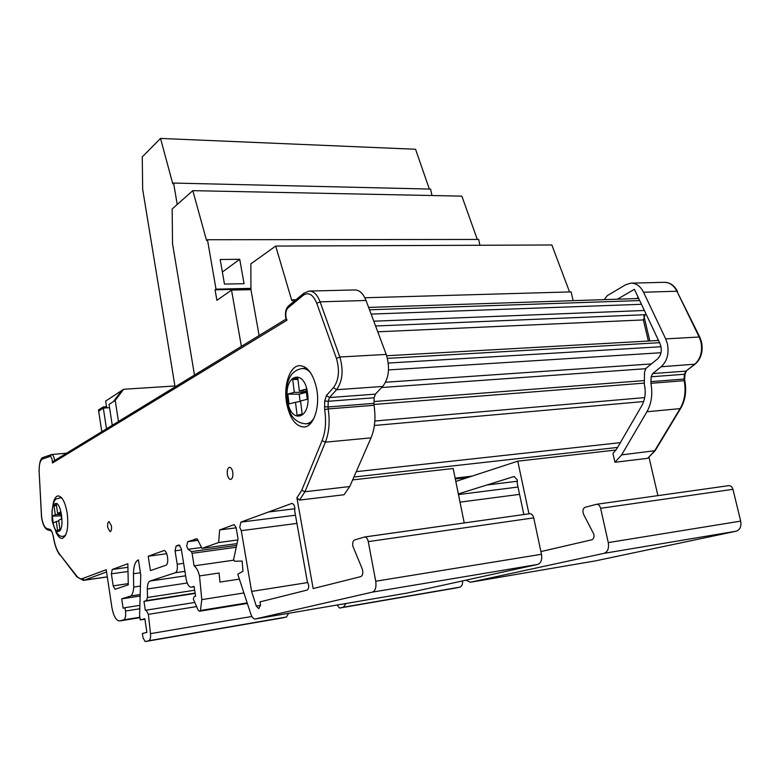 <?xml version="1.0" encoding="UTF-8"?>
<svg xmlns="http://www.w3.org/2000/svg" width="780" height="780" viewBox="0 0 780 780"><rect width="100%" height="100%" fill="white"/><g stroke="black" fill="none" stroke-linecap="round" stroke-linejoin="round"><path stroke-width="1.17" d="M304.99 368.345L304.736 366.941M286.104 387.163L286.709 386.851M174.915 385.973L123.62 389.269L115.216 400.403L118.472 421.493M109.551 407.677L103.331 408.125L99.118 410.865L98.494 409.958L103.262 406.916L106.519 406.682L105.661 401.095L123.62 389.269M103.331 408.125L106.489 428.815M98.494 409.958L101.79 431.681M115.216 400.403L109.054 404.41L112.261 425.285M106.519 406.682L107.328 407.843M113.412 401.573L121.797 390.458M477.292 239.46L461.877 196.141L192.816 190.661L206.544 240.474L207.47 239.733L478.666 239.45L479.915 245.261M569.566 291.944L551.85 244.978L275.691 246.07L250.848 263.845L250.955 289.653L259.116 335.546M250.955 289.653L231.533 290.101L241.381 346.388M231.533 290.101L216.889 300.329L215.075 289.819L250.945 289M194.483 375.043L172.517 243.662L172.175 208.952L192.816 190.661M239.733 259.311L220.184 259.496L224.464 284.086L244.052 283.676L239.733 259.311L222.368 272.044M207.47 239.733L216.001 289.156L250.945 288.366M215.075 289.819L216.001 289.156M573.105 300.661L571.126 291.895L364.845 297.765M275.691 246.07L291.779 300.514L292.9 299.803L293.299 301.967M296.02 299.715L292.9 299.803M175.071 386.909L142.662 189.267L142.272 156.897L160.524 138.43L172.78 183.807L173.599 183.056L177.216 204.487M160.524 138.43L415.555 149.263L429.351 189.053M431.954 195.526L430.609 189.082L173.599 183.056M646.113 314.165L645.148 314.701L643.383 319.927L648.365 341.026M309.709 291.047L354.695 289.945C359.385 289.877 363.168 293.387 366.025 300.476L386.227 354.422C390.136 367.507 388.976 378.183 382.726 386.451L375.385 394.134L374.127 397.79L374.01 405.288L328.175 408.925C330.057 421.493 329.131 432.578 325.387 442.172L304.951 491.751L299.481 500.097L296.897 497.835L301.743 490.259L322.081 440.651C325.552 431.681 326.41 421.337 324.656 409.607L324.685 400.988L326.469 395.44L333.538 387.592C338.881 380.075 339.846 370.373 336.443 358.469L316.768 303.293C313.072 294.43 308.568 291.759 303.254 295.288L287.995 307.885C286.075 309.884 285.402 313.014 285.987 317.275L286.933 320.239L285.685 317.645C284.953 312.448 285.889 308.548 288.502 305.935M55.663 531.346C57.632 536.104 59.777 538.463 62.108 538.424C66.973 536.289 68.689 527.982 67.255 513.513C65.286 502.281 62.234 496.411 58.12 495.885C55.77 496.236 54.064 499.024 53.03 504.241M286.728 403.689C289.975 418.704 295.727 426.485 303.976 427.04C313.55 426.894 320.307 407.014 316.641 388.723C313.238 373.727 307.515 366.034 299.452 365.644C289.663 365.947 283.218 385.788 286.728 403.689M111.433 525.847C111.784 529.25 111.335 531.2 110.078 531.716L107.728 527.485C107.377 524.101 107.825 522.142 109.073 521.625L111.433 525.847M232.752 472.183C233.21 476.346 232.508 478.764 230.646 479.447C229.115 479.31 228.033 477.691 227.389 474.562C226.931 470.408 227.633 468 229.495 467.317C231.016 467.435 232.099 469.063 232.752 472.183M240.893 522.122L291.935 503.402C294.235 504.221 295.152 506.727 294.694 510.91L307.33 581.685C309.241 585.468 309.182 588.266 307.144 590.06L259.974 601.907L260.51 605.046L258.755 608.644L256.288 606.079L251.618 591.425L241.274 530.663L239.733 527.28L240.893 522.122L295.464 515.219M237.793 539.965L218.663 542.529L219.599 529.961L234.175 524.618L236.116 527.543L238.036 538.873L233.581 559.66L234.585 561.23L242.151 561.064L242.96 571.243L237.764 574.207L250.877 614.192C252.047 617.37 253.481 618.979 255.187 619.008L372.382 592.127C375.394 590.831 376.516 587.194 375.726 581.236L368.277 541.612C367.575 538.629 366.376 537.088 364.689 536.971L354.627 539.926C352.989 540.755 352.385 542.812 352.823 546.088L362.086 568.503C363.363 572.608 362.953 575.308 360.838 576.615L313.16 588.578L296.897 497.835M184.909 571.36L175.325 572.744C177.118 571.682 177.743 568.854 177.206 564.252L175.061 550.826L176.124 545.971L179.01 544.937L181.243 548.584L186.313 580.027C187.483 584.659 189.14 587.057 191.285 587.213L194.044 586.404L195.634 596.193L194.161 596.612L193.323 599.04L198.178 610.233L199.543 611.237L200.431 610.496L201.796 599.625L199.505 575.923C198.256 570.901 196.453 567.548 194.113 565.851L192.085 553.322L191.393 551.606L188.117 549.315L186.664 546.175L187.658 541.72L196.804 538.834M144.875 619.193L140.293 619.934L139.601 615.43L140.751 575.006L138.421 559.933M219.96 582.065L219.073 573.027L219.96 582.065L238.972 579.169M352.648 479.905L453.18 468.488L464.236 522.941M364.845 536.971L529.844 513.688C531.697 513.747 532.993 515.151 533.725 517.881L541.476 554.278C542.275 559.757 541.018 563.14 537.683 564.437L407.375 593.014M288.619 613.304L286.445 617.019L282.38 617.916M286.933 320.239L52.474 462.988C52.299 458.806 51.47 456.612 49.978 456.427L42.432 459.079C40.063 460.473 38.971 464.744 39.156 471.9L41.603 517.082C42.666 523.594 44.392 527.397 46.78 528.499L50.505 529.552L52.046 531.901L53.459 536.933C54.727 544.625 56.764 550.368 59.572 554.151L76.596 575.874C78.546 578.331 80.477 579.238 82.368 578.594L106.246 569.722L111.832 607.093C113.431 615.839 115.986 620.471 119.486 620.977L123.64 619.866C125.385 618.891 126.009 615.947 125.492 611.042L125.005 607.678L123.113 608.234L121.699 598.845L130.991 595.93L140.195 594.535M140.156 596.027L121.699 598.845M195.185 593.414L143.969 601.361L146.396 600.629L147.469 597.48L194.668 590.226M299.481 500.097L344.048 494.744L349.742 486.544L371.026 437.863C374.917 428.435 375.911 417.583 374.01 405.288M130.991 595.93C132.541 594.331 133.448 591.367 133.711 587.057L140.439 586.063M133.711 587.057L133.468 573.749L140.41 572.764M133.468 573.749C133.624 566.329 135.135 561.746 138.011 559.991M140.293 619.934L144.807 618.716L146.913 632.375L142.379 633.506L143.052 637.884L145.148 641.569L148.707 640.75C150.228 640.048 150.823 637.679 150.511 633.643L148.366 614.357L146.153 610.165L145.373 610.438L143.969 601.361M146.153 610.165L194.805 602.452M191.412 587.194L194.113 586.784M194.113 565.851L233.707 560.186M199.505 575.923L219.073 573.027M192.085 553.322L236.125 547.267M194.756 539.107L197.243 538.931L201.971 548.389L236.954 543.631M219.599 529.961L236.165 527.826M139.893 605.348L125.005 607.678M201.971 548.389L218.663 542.529M128.008 571.486L111.374 573.836L113.188 585.858L128.261 583.645M111.374 573.836L112.222 569.488L127.92 567.294M113.188 585.858L115.06 589.241L128.291 584.854L127.842 563.735L112.222 569.488M163.439 550.631L163.78 550.563C167.476 549.851 169.455 564.457 165.76 565.315L150.433 570.59L148.2 556.247L163.995 550.563M187.21 583.001L147.332 588.988L147.469 597.48M147.332 588.988C147.361 584.532 148.258 581.88 150.033 581.042L185.63 575.816M175.325 572.744L150.033 581.042M148.2 556.247L166.735 553.722M241.274 530.663L296.927 523.409M251.618 591.425L307.866 582.533M256.288 606.079L260.491 605.387M268.398 512.021L294.908 508.735M52.474 462.988L53.957 460.912L286.026 319.108M655.083 450.772L647.692 458.328L614.942 462.257L621.65 454.886L646.922 411.752C651.534 403.445 652.86 393.968 650.89 383.311L651.154 376.779L652.645 373.581L661.167 366.746C667.144 361.208 669.221 353.545 667.387 343.756L665.681 338.871L643.539 292.227C640.39 286.094 636.129 283.062 630.747 283.15L625.697 284.729L607.23 295.678L604.178 299.637M728.442 485.706L728.832 485.638C730.811 485.648 732.176 486.876 732.947 489.313L740.678 521.118C741.546 526.471 740.035 529.834 736.135 531.209L595.247 560.917M466.04 580.154L470.34 582.25L603.983 553.351C607.717 551.957 609.141 548.369 608.273 542.597L600.62 508.287C599.869 505.654 598.543 504.319 596.642 504.27L585.195 507.253C582.816 508.56 582.319 510.988 583.684 514.556L593.863 534.28C594.311 537.235 593.59 539.087 591.688 539.828L540.901 551.577M523.848 514.537L517.189 483.171L517.325 479.973L514.137 476.502L458.338 493.906M617.428 299.198L634.393 289.312L659.987 343.561C662.317 349.781 661.489 354.91 657.511 358.956L645.996 368.306L644.504 372.284L644.348 384.286C646.054 392.34 645.167 399.545 641.687 405.912L616.639 449.007L612.953 453.511L614.942 462.257M455.812 481.435L517.764 461.165L616.015 450.011M643.909 315.959L649.818 340.948M638.274 297.531L636.46 298.574M486.808 485.014L517.471 481.221M337.096 605.017L339.495 608.068L343.493 607.201L345.94 603.505M528.967 513.815L517.764 461.165M462.589 580.915C462.715 584.395 461.779 586.482 459.781 587.164L455.481 588.071M649.058 457.519L657.91 495.631M519.568 494.364L460.015 502.135M518.008 487.032L458.474 494.569M657.618 338.53L658.076 340.48M56.345 504.504L54.015 505.723L55.292 514.634L52.299 516.165L53.274 523L56.277 521.508L57.564 530.468L59.914 529.347L58.617 520.348L61.688 518.827L60.684 511.894L57.623 513.454L56.345 504.504M56.501 505.645L54.015 505.723M60.908 513.425L57.623 513.454M58.705 520.981L56.277 521.508M61.23 515.668L61.337 519.002M60.889 515.843L52.299 516.165M61.054 514.42L55.292 514.634M287.82 394.066L289.019 403.952L295.503 402.285L297.082 415.272L302.162 414.053L300.563 400.988L307.242 399.272L306.004 389.152L299.344 390.956L297.755 377.939L292.724 379.382L294.294 392.32L287.82 394.066L299.198 394.231L300.076 401.456M305.584 391.248L305.74 392.496L299.198 394.231M305.74 392.496L294.294 392.32M297.94 379.49L292.724 379.382M306.267 391.277L299.344 390.956M300.612 401.359L295.503 402.285M455.305 478.94L468.049 477.428M471.871 476.18L455.14 478.159L472.017 476.131M353.906 477.019L617.555 447.437M356.245 471.656L620.334 442.66M374.38 425.47L643.666 401.534M374.829 421.015L644.69 397.585M373.903 404.459L644.075 383.126M373.961 401.544L644.163 380.581M381.712 387.514L645.567 368.716M385.593 382.239L651.368 363.938M388.518 369.925L661.021 352.735M388.274 363.051L661.03 346.739M387.426 358.361L659.578 342.693M377.754 331.802L643.383 319.927M375.58 326.001L645.148 314.701M373.786 321.204L644.387 310.489M371.114 314.087L641.462 304.298M369.515 309.787L639.697 300.563M51.509 530.975L47.999 529.981L46.78 528.499M187.658 541.72L198.081 540.345M119.896 620.909L139.951 617.663L119.818 620.929M139.883 617.243L123.64 619.866M201.796 599.625L243.672 592.995M200.431 610.496L247.036 602.891M195.127 593.073L146.396 600.629M39.146 471.793L39.049 471.851C39.175 462.54 40.657 457.704 43.524 457.324L51.655 454.526C53.04 454.73 54.025 456.729 54.61 460.512M106.577 571.964L84.318 580.144L107.308 576.868M301.743 490.259L304.951 491.751L349.742 486.544M322.081 440.651L325.387 442.172L371.026 437.863M374.127 397.79L328.253 401.261L328.048 406.965L373.883 403.377M382.726 386.451L336.56 389.717L329.462 397.546L375.385 394.134M366.025 300.476L320.093 301.84L339.836 357.006L386.227 354.422M286.445 617.019L148.707 640.75M145.236 641.56L282.457 617.906M150.511 633.643L251.891 616.473M148.366 614.357L196.599 606.587M191.393 551.606L236.535 545.434M188.117 549.315L201.572 547.492M255.431 618.969L407.599 592.975M537.683 564.437L372.382 592.127M375.726 581.236L541.476 554.278M533.725 517.881L368.277 541.612M176.124 545.971L179.995 545.444M177.206 564.252L183.622 563.345M181.467 549.958L175.061 550.826M125.492 611.042L139.796 608.78M291.613 503.47L292.168 503.402M326.469 395.44L329.462 397.546L328.253 401.261L324.685 400.988M324.47 406.692L328.048 406.965L328.175 408.925L324.656 409.607M336.443 358.469L339.836 357.006C343.678 370.383 342.586 381.293 336.56 389.717L333.538 387.592M303.254 295.288L303.869 293.221L309.094 291.067C313.638 291.008 317.304 294.596 320.093 301.84L316.768 303.293M82.368 578.594L84.318 580.144L83.372 580.359L76.908 576.849L76.596 575.874M76.771 576.683L59.572 554.151M59.758 554.95C56.774 550.856 54.639 544.889 53.371 537.05L53.05 535.139M53.001 535.441L52.046 531.901M51.997 532.213L50.505 529.552M287.995 307.885L288.61 305.848L303.761 293.309M41.515 517.159L39.156 471.9M43.524 457.324L42.432 459.079M66.593 453.19L51.655 454.526L49.978 456.427M652.645 373.581L685.961 371.114L694.57 364.387C700.625 358.936 702.731 351.409 700.898 341.796L699.182 337.009L676.904 291.232L643.539 292.227M661.167 366.746L695.136 364.162C701.181 358.751 703.307 351.341 701.512 341.913M732.947 489.313L600.62 508.297M514.41 476.492L513.767 476.57M665.681 338.871L699.182 337.009L699.845 337.243L701.503 341.874M650.783 381.654L684.06 379.041L684.44 374.254L651.154 376.779M647.692 458.328L654.488 451.055L680.111 408.613L646.922 411.752M685.045 374.107L684.664 378.856L684.06 379.041L684.167 380.669L684.782 380.728C686.722 390.985 685.376 400.159 680.764 408.242L680.111 408.613C684.782 400.442 686.137 391.131 684.167 380.669L650.89 383.311M680.706 408.34L655.142 450.674L621.65 454.886M459.781 587.164L343.493 607.201M339.602 608.049L455.578 588.062M608.273 542.597L740.678 521.118M470.34 582.25L595.52 560.869M736.135 531.209L603.983 553.351M686.439 370.948L685.045 374.078L684.44 374.254L685.961 371.114L695.058 364.231M699.806 337.174L676.904 291.232C673.735 285.217 669.425 282.243 663.985 282.331L631.468 283.13M61.493 497.63L60.216 497.767L62.02 498.264M65.637 535.178L63.814 536.094C59.124 537.8 55.214 532.594 52.094 520.465C51.704 506.278 53.527 498.976 57.554 498.566L60.216 497.767M58.929 531.287C65.111 529.084 60.879 499.824 54.98 503.743C48.974 506.23 53.03 534.729 58.929 531.287M314.067 418.041C311.825 421.6 309.202 423.52 306.199 423.803C295.62 423.481 291.194 414.999 290.326 412.981L286.455 399.701C285.548 391.238 286.64 383.857 289.731 377.559C290.267 376.457 293.221 370.081 302.123 368.511C305.156 368.326 308.041 369.837 310.801 373.064M307.661 393.939C304.805 367.77 283.764 374.195 287.43 399.272C289.858 424.739 311.22 419.991 307.661 393.939M386.695 355.758L658.525 340.46M368.618 307.418L638.722 298.496M41.515 517.169C42.627 524.335 44.713 528.587 47.785 529.913M199.66 611.218L247.231 603.447M364.689 536.971L529.844 513.688M107.328 576.947L83.772 580.3M728.832 485.638L596.642 504.27M684.782 380.698L684.664 378.885M677.537 291.427C674.232 285.246 669.708 282.214 663.985 282.331M65.237 535.918L63.999 536.065M306.608 368.248L302.357 368.501M310.615 423.423L306.199 423.803"/></g></svg>
